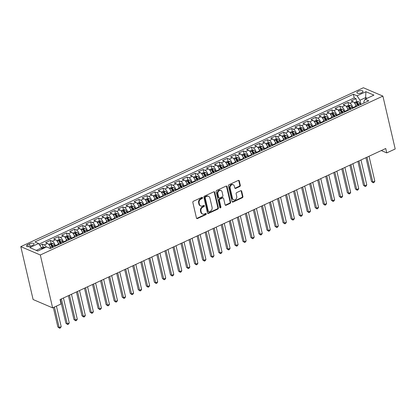 <?xml version="1.0" encoding="UTF-8"?>
<svg xmlns="http://www.w3.org/2000/svg" width="416" height="416" viewBox="0 0 416 416"><rect width="100%" height="100%" fill="white"/><g stroke="black" fill="none" stroke-linecap="round" stroke-linejoin="round"><path stroke-width="0.62" d="M202.509 197.704A0.676 0.551 113.2 0 0 201.817 197.356L193.43 201.245A0.967 0.785 113.2 0 0 192.842 202.472L196.466 218.046A0.967 0.785 113.2 0 0 197.454 218.546L205.842 214.656A0.676 0.551 113.2 0 0 205.561 213.444L204.474 213.949A3.089 2.506 113.2 0 1 202.613 214.022A3.089 2.506 113.2 0 1 201.302 212.352L201.001 211.058A3.089 2.506 113.2 0 1 202.883 207.116L203.97 206.612A0.676 0.551 113.2 0 0 203.689 205.4L202.602 205.904A3.089 2.506 113.2 0 1 200.741 205.977A3.089 2.506 113.2 0 1 199.43 204.308L199.129 203.008A3.089 2.506 113.2 0 1 201.011 199.066L202.098 198.567A0.676 0.551 113.2 0 0 202.509 197.704M200.741 205.977L200.216 205.748A3.089 2.506 113.2 0 1 198.905 204.079L198.604 202.784A3.089 2.506 113.2 0 1 200.486 198.843L201.568 198.338A0.676 0.551 113.2 0 0 201.921 197.319M196.638 218.395A0.967 0.785 113.2 0 0 196.929 218.322L205.317 214.432A0.676 0.551 113.2 0 0 205.665 213.408M202.613 214.022L202.088 213.798A3.089 2.506 113.2 0 1 200.777 212.129L200.476 210.829A3.089 2.506 113.2 0 1 202.358 206.887L203.44 206.388A0.676 0.551 113.2 0 0 203.793 205.364M358.259 91.291A3.146 1.232 -13.1 0 0 356.881 92.726A3.146 1.232 -13.1 0 0 361.634 92.737A3.146 1.232 -13.1 0 0 363.012 91.302A3.146 1.232 -13.1 0 0 358.259 91.291M239.72 186.529A0.967 0.785 113.2 0 0 240.308 185.302L239.294 180.929A0.967 0.785 113.2 0 0 238.3 180.43L228.987 184.751A0.967 0.785 113.2 0 0 228.4 185.983L232.024 201.557A0.967 0.785 113.2 0 0 233.017 202.056L242.33 197.735A0.967 0.785 113.2 0 0 242.918 196.503L241.691 191.225A0.967 0.785 113.2 0 0 240.698 190.726L236.714 192.577A0.967 0.785 113.2 0 0 236.122 193.809L236.735 196.425A2.584 2.096 113.2 0 1 235.971 199.124A2.584 2.096 113.2 0 1 233.605 199.779A2.584 2.096 113.2 0 1 232.508 198.385L230.126 188.131A2.584 2.096 113.2 0 1 230.885 185.432A2.584 2.096 113.2 0 1 233.251 184.777A2.584 2.096 113.2 0 1 234.348 186.17L234.744 187.881A0.967 0.785 113.2 0 0 235.737 188.38L239.72 186.529L239.195 186.306A0.967 0.785 113.2 0 0 239.782 185.073L238.763 180.705A0.967 0.785 113.2 0 0 238.592 180.357M40.321 254.987L52.629 307.871L61.069 303.956L60.044 299.551L385.731 148.496L386.755 152.901L395.2 148.985L382.892 96.096L40.321 254.987L20.8 246.631L363.371 87.745L382.892 96.096M214.744 192.317A0.967 0.785 113.2 0 0 213.751 191.818L204.438 196.139A0.967 0.785 113.2 0 0 203.85 197.366L207.475 212.94A0.967 0.785 113.2 0 0 208.468 213.439L217.781 209.123A0.967 0.785 113.2 0 0 218.369 207.891L214.744 192.317L214.219 192.088A0.967 0.785 113.2 0 0 214.042 191.745M216.715 190.445L226.028 186.124A0.967 0.785 113.2 0 1 227.016 186.623L230.641 202.197A0.967 0.785 113.2 0 1 230.053 203.429L226.07 205.275A0.967 0.785 113.2 0 1 225.077 204.776L223.61 198.463A0.967 0.785 113.2 0 0 222.617 197.964L219.976 199.191A0.967 0.785 113.2 0 0 219.383 200.418L220.917 206.996A0.676 0.551 113.2 0 1 219.809 207.511L216.128 191.677A0.967 0.785 113.2 0 1 216.715 190.445M357.334 104.411L357.162 103.693M356.673 101.582L355.997 98.68L351.172 100.916L353.096 101.738L349.882 103.23A3.931 1.706 65.1 0 1 352.81 107.661L352.929 108.16M349.289 108.144L349.123 107.422M348.629 105.31L347.953 102.409L343.132 104.645L345.056 105.472L341.838 106.964A3.931 1.706 65.1 0 1 344.77 111.389L344.885 111.894M341.25 111.873L341.078 111.155M340.59 109.039L339.914 106.137L335.088 108.373L337.012 109.2L333.798 110.692A3.931 1.706 65.1 0 1 336.726 115.123L336.846 115.622M333.206 115.601L333.039 114.884M332.545 112.772L331.869 109.866L327.049 112.107L328.973 112.928L325.754 114.421A3.931 1.706 65.1 0 1 328.687 118.851L328.801 119.35M325.166 119.33L324.995 118.612M324.506 116.501L323.83 113.599L319.004 115.835L320.928 116.657L317.715 118.149A3.931 1.706 65.1 0 1 320.642 122.58L320.762 123.079M317.122 123.063L316.956 122.34M316.462 120.229L315.791 117.328L310.965 119.564L312.889 120.39L309.67 121.883A3.931 1.706 65.1 0 1 312.603 126.308L312.718 126.812M309.083 126.792L308.916 126.074M308.422 123.958L307.746 121.056L302.921 123.292L304.85 124.119L301.631 125.611A3.931 1.706 65.1 0 1 304.564 130.042L304.678 130.541M301.038 130.52L300.872 129.802M300.383 127.691L299.707 124.784L294.882 127.026L296.806 127.847L293.587 129.34A3.931 1.706 65.1 0 1 296.52 133.77L296.634 134.269M292.999 134.254L292.833 133.531M292.339 131.42L291.663 128.518L286.837 130.754L288.766 131.576L285.548 133.068A3.931 1.706 65.1 0 1 288.48 137.498L288.595 137.998M284.955 137.982L284.788 137.264M284.3 135.148L283.624 132.246L278.798 134.482L280.722 135.309L277.508 136.802A3.931 1.706 65.1 0 1 280.436 141.227L280.556 141.731M276.916 141.71L276.749 140.993M276.255 138.876L275.579 135.975L270.754 138.211L272.683 139.038L269.464 140.53A3.931 1.706 65.1 0 1 272.397 144.96L272.511 145.46M268.871 145.439L268.705 144.721M268.216 142.61L267.54 139.703L262.714 141.944L264.638 142.766L261.425 144.258A3.931 1.706 65.1 0 1 264.352 148.689L264.472 149.188M260.832 149.172L260.666 148.45M260.172 146.338L259.496 143.437L254.67 145.673L256.599 146.494L253.38 147.987A3.931 1.706 65.1 0 1 256.313 152.417L256.428 152.916M252.788 152.901L252.621 152.183M252.132 150.067L251.456 147.165L246.631 149.401L248.555 150.228L245.341 151.72A3.931 1.706 65.1 0 1 248.269 156.146L248.388 156.65M244.748 156.629L244.582 155.912M244.088 153.8L243.412 150.894L238.592 153.135L240.516 153.956L237.297 155.449A3.931 1.706 65.1 0 1 240.23 159.879L240.344 160.378M236.709 160.358L236.538 159.64M236.049 157.529L235.373 154.622L230.547 156.863L232.471 157.685L229.258 159.177A3.931 1.706 65.1 0 1 232.185 163.608L232.305 164.107M228.665 164.091L228.498 163.368M228.004 161.257L227.328 158.356L222.508 160.592L224.432 161.418L221.213 162.906A3.931 1.706 65.1 0 1 224.146 167.336L224.26 167.835M220.626 167.82L220.454 167.102M219.965 164.986L219.289 162.084L214.464 164.32L216.388 165.147L213.174 166.639A3.931 1.706 65.1 0 1 216.102 171.064L216.221 171.569M212.581 171.548L212.415 170.83M211.921 168.719L211.25 165.812L206.424 168.054L208.348 168.875L205.13 170.368A3.931 1.706 65.1 0 1 208.062 174.798L208.177 175.297M204.542 175.276L204.376 174.559M203.882 172.448L203.206 169.541L198.38 171.782L200.304 172.604L197.09 174.096A3.931 1.706 65.1 0 1 200.023 178.526L200.138 179.026M196.498 179.01L196.331 178.287M195.842 176.176L195.166 173.274L190.341 175.51L192.265 176.337L189.046 177.824A3.931 1.706 65.1 0 1 191.979 182.255L192.093 182.754M188.458 182.738L188.292 182.021M187.798 179.904L187.122 177.003L182.296 179.239L184.226 180.066L181.007 181.558A3.931 1.706 65.1 0 1 183.94 185.983L184.054 186.488M180.414 186.467L180.248 185.749M179.759 183.638L179.083 180.731L174.257 182.972L176.181 183.794L172.968 185.286A3.931 1.706 65.1 0 1 175.895 189.717L176.015 190.216M172.375 190.195L172.208 189.478M171.714 187.366L171.038 184.46L166.213 186.701L168.142 187.522L164.923 189.015A3.931 1.706 65.1 0 1 167.856 193.445L167.97 193.944M164.33 193.929L164.164 193.206M163.675 191.095L162.999 188.193L158.174 190.429L160.098 191.256L156.884 192.743A3.931 1.706 65.1 0 1 159.812 197.174L159.931 197.673M156.291 197.657L156.125 196.94M155.631 194.823L154.955 191.922L150.129 194.158L152.058 194.984L148.84 196.477A3.931 1.706 65.1 0 1 151.772 200.902L151.887 201.406M148.247 201.386L148.08 200.668M147.592 198.557L146.916 195.65L142.09 197.891L144.014 198.713L140.8 200.205A3.931 1.706 65.1 0 1 143.728 204.636L143.848 205.135M140.208 205.114L140.041 204.396M139.547 202.285L138.871 199.378L134.046 201.62L135.975 202.441L132.756 203.934A3.931 1.706 65.1 0 1 135.689 208.364L135.803 208.863M132.168 208.848L131.997 208.125M131.508 206.014L130.832 203.112L126.006 205.348L127.93 206.175L124.717 207.667A3.931 1.706 65.1 0 1 127.644 212.092L127.764 212.597M124.124 212.576L123.958 211.858M123.464 209.742L122.788 206.84L117.967 209.076L119.891 209.903L116.672 211.396A3.931 1.706 65.1 0 1 119.605 215.821L119.72 216.325M116.085 216.304L115.913 215.587M115.424 213.476L114.748 210.569L109.923 212.81L111.847 213.632L108.633 215.124A3.931 1.706 65.1 0 1 111.561 219.554L111.68 220.054M108.04 220.033L107.874 219.315M107.38 217.204L106.709 214.302L101.884 216.538L103.808 217.36L100.589 218.852A3.931 1.706 65.1 0 1 103.522 223.283L103.636 223.782M100.001 223.766L99.835 223.044M99.341 220.932L98.665 218.031L93.839 220.267L95.763 221.094L92.55 222.586A3.931 1.706 65.1 0 1 95.482 227.011L95.597 227.516M91.957 227.495L91.79 226.777M91.302 224.661L90.626 221.759L85.8 223.995L87.724 224.822L84.505 226.314A3.931 1.706 65.1 0 1 87.438 230.745L87.552 231.244M83.918 231.223L83.751 230.506M83.257 228.394L82.581 225.488L77.756 227.729L79.685 228.55L76.466 230.043A3.931 1.706 65.1 0 1 79.399 234.473L79.513 234.972M75.873 234.952L75.707 234.234M75.218 232.123L74.542 229.221L69.716 231.457L71.64 232.279L68.427 233.771A3.931 1.706 65.1 0 1 71.354 238.202L71.474 238.701M67.834 238.685L67.668 237.962M67.174 235.851L66.498 232.95L61.672 235.186L63.601 236.012L60.382 237.505A3.931 1.706 65.1 0 1 63.315 241.93L63.43 242.434M59.79 242.414L59.623 241.696M59.134 239.58L58.458 236.678L53.633 238.914L55.557 239.741L52.343 241.233A3.931 1.706 65.1 0 1 55.271 245.664L55.39 246.163M51.75 246.142L51.584 245.424M51.09 243.313L50.414 240.406L45.588 242.648L47.518 243.469A3.931 1.706 65.1 0 1 50.445 247.9L50.565 248.399M353.096 101.738A3.931 1.706 -114.9 0 1 356.028 106.168L356.143 106.668M345.056 105.472A3.931 1.706 -114.9 0 1 347.984 109.897L348.104 110.401M337.012 109.2A3.931 1.706 -114.9 0 1 339.945 113.63L340.059 114.13M328.973 112.928A3.931 1.706 -114.9 0 1 331.906 117.359L332.02 117.858M320.928 116.657A3.931 1.706 -114.9 0 1 323.861 121.087L323.976 121.586M312.889 120.39A3.931 1.706 -114.9 0 1 315.822 124.816L315.936 125.32M304.85 124.119A3.931 1.706 -114.9 0 1 307.778 128.549L307.897 129.048M296.806 127.847A3.931 1.706 -114.9 0 1 299.738 132.278L299.853 132.777M288.766 131.576A3.931 1.706 -114.9 0 1 291.694 136.006L291.814 136.505M280.722 135.309A3.931 1.706 -114.9 0 1 283.655 139.734L283.769 140.239M272.683 139.038A3.931 1.706 -114.9 0 1 275.61 143.468L275.73 143.967M264.638 142.766A3.931 1.706 -114.9 0 1 267.571 147.196L267.686 147.696M256.599 146.494A3.931 1.706 -114.9 0 1 259.527 150.925L259.646 151.424M248.555 150.228A3.931 1.706 -114.9 0 1 251.488 154.653L251.602 155.158M240.516 153.956A3.931 1.706 -114.9 0 1 243.443 158.387L243.563 158.886M232.471 157.685A3.931 1.706 -114.9 0 1 235.404 162.115L235.518 162.614M224.432 161.418A3.931 1.706 -114.9 0 1 227.36 165.844L227.479 166.348M216.388 165.147A3.931 1.706 -114.9 0 1 219.32 169.577L219.435 170.076M208.348 168.875A3.931 1.706 -114.9 0 1 211.281 173.306L211.396 173.805M200.304 172.604A3.931 1.706 -114.9 0 1 203.237 177.034L203.356 177.533M192.265 176.337A3.931 1.706 -114.9 0 1 195.198 180.762L195.312 181.267M184.226 180.066A3.931 1.706 -114.9 0 1 187.153 184.496L187.273 184.995M176.181 183.794A3.931 1.706 -114.9 0 1 179.114 188.224L179.228 188.724M168.142 187.522A3.931 1.706 -114.9 0 1 171.07 191.953L171.189 192.452M160.098 191.256A3.931 1.706 -114.9 0 1 163.03 195.681L163.145 196.186M152.058 194.984A3.931 1.706 -114.9 0 1 154.986 199.415L155.106 199.914M144.014 198.713A3.931 1.706 -114.9 0 1 146.947 203.143L147.061 203.642M135.975 202.441A3.931 1.706 -114.9 0 1 138.902 206.872L139.022 207.371M127.93 206.175A3.931 1.706 -114.9 0 1 130.863 210.6L130.978 211.104M119.891 209.903A3.931 1.706 -114.9 0 1 122.819 214.334L122.938 214.833M111.847 213.632A3.931 1.706 -114.9 0 1 114.78 218.062L114.894 218.561M103.808 217.36A3.931 1.706 -114.9 0 1 106.74 221.79L106.855 222.29M95.763 221.094A3.931 1.706 -114.9 0 1 98.696 225.519L98.81 226.023M87.724 224.822A3.931 1.706 -114.9 0 1 90.657 229.252L90.771 229.752M79.685 228.55A3.931 1.706 -114.9 0 1 82.612 232.981L82.732 233.48M71.64 232.279A3.931 1.706 -114.9 0 1 74.573 236.709L74.688 237.208M63.601 236.012A3.931 1.706 -114.9 0 1 66.529 240.438L66.648 240.942M55.557 239.741A3.931 1.706 -114.9 0 1 58.49 244.171L58.604 244.67M30.992 246.043L32.76 245.222A3.047 1.191 -13.1 0 0 34.096 243.833A3.047 1.191 -13.1 0 0 29.489 243.823L27.721 244.644A3.047 1.191 -13.1 0 0 26.385 246.038A3.047 1.191 -13.1 0 0 30.992 246.043M355.997 98.68L354.229 97.921L353.366 94.219L34.918 241.92L38.615 243.495L41.543 247.926L41.829 249.158M353.366 94.219L357.063 95.8L365.908 91.697L373.927 95.129L365.082 99.232L368.774 100.812L50.326 248.508L46.634 246.927L37.788 251.03L29.765 247.598L38.615 243.495M43.051 247.042L42.375 244.14L44.299 244.962A3.931 1.706 65.1 0 1 46.306 247.078M50.414 240.406L52.343 241.233M58.458 236.678L60.382 237.505M66.498 232.95L68.427 233.771M74.542 229.221L76.466 230.043M82.581 225.488L84.505 226.314M90.626 221.759L92.55 222.586M98.665 218.031L100.589 218.852M106.709 214.302L108.633 215.124M114.748 210.569L116.672 211.396M122.788 206.84L124.717 207.667M130.832 203.112L132.756 203.934M138.871 199.378L140.8 200.205M146.916 195.65L148.84 196.477M154.955 191.922L156.884 192.743M162.999 188.193L164.923 189.015M171.038 184.46L172.968 185.286M179.083 180.731L181.007 181.558M187.122 177.003L189.046 177.824M195.166 173.274L197.09 174.096M203.206 169.541L205.13 170.368M211.25 165.812L213.174 166.639M219.289 162.084L221.213 162.906M227.328 158.356L229.258 159.177M235.373 154.622L237.297 155.449M243.412 150.894L245.341 151.72M251.456 147.165L253.38 147.987M259.496 143.437L261.425 144.258M267.54 139.703L269.464 140.53M275.579 135.975L277.508 136.802M283.624 132.246L285.548 133.068M291.663 128.518L293.587 129.34M299.707 124.784L301.631 125.611M307.746 121.056L309.67 121.883M315.791 117.328L317.715 118.149M323.83 113.599L325.754 114.421M331.869 109.866L333.798 110.692M339.914 106.137L341.838 106.964M347.953 102.409L349.882 103.23M354.229 97.921L39.021 244.114M42.375 244.14L39.822 245.32M365.908 98.847L365.622 97.62L359.991 100.23L360.968 104.432M41.543 247.926L36.26 250.38M52.629 307.871L33.108 299.52L20.8 246.631M381.28 150.561L386.755 152.901M367.151 98.275L365.622 97.62L365.908 91.697M364.057 103.002L363.792 101.852L365.082 99.232M359.991 100.23L357.063 95.8M207.646 213.288A0.967 0.785 113.2 0 0 207.938 213.216L217.251 208.894A0.967 0.785 113.2 0 0 217.844 207.662L214.219 192.088M205.587 196.945A0.676 0.551 113.2 0 0 205.176 197.808L208.359 211.479A0.676 0.551 113.2 0 0 209.05 211.827L210.2 211.297A3.089 2.506 113.2 0 0 212.077 207.355L209.903 198.011A3.089 2.506 113.2 0 0 208.593 196.342A3.089 2.506 113.2 0 0 206.736 196.414L205.587 196.945L205.062 196.721A0.676 0.551 113.2 0 0 204.651 197.579L205.176 197.808M208.645 211.843L208.12 211.619A0.676 0.551 113.2 0 1 207.834 211.25L204.651 197.579M208.593 196.342L208.068 196.118A3.089 2.506 113.2 0 0 206.206 196.191L206.736 196.414M205.062 196.721L206.206 196.191M225.248 205.124A0.967 0.785 113.2 0 0 225.54 205.052L229.528 203.2A0.967 0.785 113.2 0 0 230.116 201.973L226.491 186.399A0.967 0.785 113.2 0 0 226.32 186.051M223.2 197.938L222.669 197.714A0.967 0.785 113.2 0 0 222.092 197.735L219.445 198.962A0.967 0.785 113.2 0 0 218.858 200.195L220.386 206.773L220.917 206.996M219.872 207.667A0.676 0.551 113.2 0 0 220.386 206.773M222.082 191.906A2.584 2.096 113.2 0 0 220.99 190.512A2.584 2.096 113.2 0 0 218.624 191.168A2.584 2.096 113.2 0 0 217.859 193.866L218.702 197.48A0.967 0.785 113.2 0 0 219.69 197.98L222.336 196.752A0.967 0.785 113.2 0 0 222.924 195.52L222.082 191.906M220.99 190.512L220.459 190.289A2.584 2.096 113.2 0 0 218.093 190.944A2.584 2.096 113.2 0 0 217.334 193.643L217.859 193.866M219.112 198L218.582 197.772A0.967 0.785 113.2 0 1 218.171 197.252L217.334 193.643M234.915 188.23A0.967 0.785 113.2 0 0 235.206 188.152L239.195 186.306M233.251 184.777L232.726 184.553A2.584 2.096 113.2 0 0 230.36 185.208A2.584 2.096 113.2 0 0 229.596 187.902L230.126 188.131M233.605 199.779L233.08 199.55A2.584 2.096 113.2 0 1 231.982 198.156L229.596 187.902M232.196 201.906A0.967 0.785 113.2 0 0 232.487 201.828L241.8 197.512A0.967 0.785 113.2 0 0 242.388 196.279L241.16 191.001A0.967 0.785 113.2 0 0 240.989 190.653M41.418 247.733L42.921 247.036L44.782 247.114A2.605 1.128 65.1 0 1 45.349 247.525M53.342 307.544L57.871 326.997L59.186 327.558L61.199 326.628L56.425 306.114M43.82 248.232A2.605 1.128 -114.9 0 0 43.675 248.102L42.713 248.55A2.605 1.128 65.1 0 1 42.853 248.68M54.413 307.044L59.186 327.558L59.66 328.255L57.871 326.997M61.199 326.628L60.466 327.881L59.66 328.255M49.884 246.288A2.605 1.128 65.1 0 1 50.326 247.062L50.887 248.248M48.662 244.374L50.965 243.308L52.822 243.386A2.605 1.128 65.1 0 1 54.345 245.196L54.907 246.386M60.356 299.406L65.91 323.263L67.231 323.83L69.238 322.899L63.44 297.976M53.378 247.094L52.816 245.903A2.605 1.128 -114.9 0 0 51.719 244.374L50.752 244.821A2.605 1.128 65.1 0 1 51.854 246.35L52.416 247.541M51.719 244.374L52.01 245.643A1.326 0.577 65.1 0 1 52.328 246.158L52.879 247.328M61.428 298.906L67.231 323.83L67.704 324.527L65.91 323.263M69.238 322.899L68.505 324.152L67.704 324.527M57.928 242.559A2.605 1.128 65.1 0 1 58.365 243.329L58.932 244.52M56.706 240.646L59.004 239.574L60.866 239.658A2.605 1.128 65.1 0 1 62.39 241.467L62.951 242.653M68.401 295.677L73.949 319.535L75.27 320.102L77.282 319.166L71.479 294.247M61.422 243.365L60.861 242.174A2.605 1.128 -114.9 0 0 59.758 240.64L58.791 241.088A2.605 1.128 65.1 0 1 59.894 242.622L60.455 243.812M59.758 240.64L60.055 241.909A1.326 0.577 65.1 0 1 60.367 242.424L60.918 243.594M69.472 295.178L75.27 320.102L75.743 320.798L73.949 319.535M77.282 319.166L76.549 320.424L75.743 320.798M65.967 238.826A2.605 1.128 65.1 0 1 66.409 239.6L66.971 240.791M64.745 236.912L67.049 235.846L68.905 235.924A2.605 1.128 65.1 0 1 70.429 237.734L70.99 238.924M76.44 291.944L81.994 315.806L83.314 316.368L85.322 315.437L79.524 290.514M69.462 239.632L68.9 238.446A2.605 1.128 -114.9 0 0 67.803 236.912L66.836 237.359A2.605 1.128 65.1 0 1 67.938 238.893L68.5 240.079M67.803 236.912L68.094 238.181A1.326 0.577 65.1 0 1 68.406 238.696L68.962 239.866M77.511 291.45L83.314 316.368L83.788 317.065L81.994 315.806M85.322 315.437L84.588 316.696L83.788 317.065M74.012 235.097A2.605 1.128 65.1 0 1 74.448 235.872L75.01 237.058M72.79 233.184L75.088 232.118L76.95 232.196A2.605 1.128 65.1 0 1 78.473 234.005L79.035 235.196M84.484 288.215L90.033 312.078L91.354 312.64L93.366 311.709L87.563 286.785M77.506 235.903L76.944 234.712A2.605 1.128 -114.9 0 0 75.842 233.184L74.875 233.631A2.605 1.128 65.1 0 1 75.977 235.16L76.539 236.35M75.842 233.184L76.138 234.452A1.326 0.577 65.1 0 1 76.45 234.967L77.002 236.137M85.556 287.721L91.354 312.64L91.827 313.336L90.033 312.078M93.366 311.709L92.633 312.962L91.827 313.336M82.051 231.369A2.605 1.128 65.1 0 1 82.493 232.138L83.054 233.329M80.829 229.455L83.132 228.389L84.989 228.467A2.605 1.128 65.1 0 1 86.512 230.277L87.074 231.468M92.524 284.487L98.077 308.344L99.398 308.911L101.405 307.975L95.607 283.057M85.545 232.175L84.984 230.984A2.605 1.128 -114.9 0 0 83.881 229.455L82.919 229.902A2.605 1.128 65.1 0 1 84.022 231.431L84.583 232.622M83.881 229.455L84.178 230.719A1.326 0.577 65.1 0 1 84.49 231.239L85.046 232.409M93.595 283.988L99.398 308.911L99.871 309.608L98.077 308.344M101.405 307.975L100.672 309.234L99.871 309.608M90.095 227.64A2.605 1.128 65.1 0 1 90.532 228.41L91.094 229.601M88.873 225.727L91.172 224.656L93.033 224.739A2.605 1.128 65.1 0 1 94.557 226.548L95.118 227.734M100.568 280.758L106.116 304.616L107.437 305.183L109.45 304.247L103.646 279.328M93.59 228.446L93.028 227.256A2.605 1.128 -114.9 0 0 91.926 225.722L90.958 226.169A2.605 1.128 65.1 0 1 92.061 227.703L92.622 228.894M91.926 225.722L92.222 226.99A1.326 0.577 65.1 0 1 92.534 227.505L93.085 228.675M101.639 280.259L107.437 305.183L107.91 305.88L106.116 304.616M109.45 304.247L108.716 305.505L107.91 305.88M98.134 223.907A2.605 1.128 65.1 0 1 98.576 224.682L99.138 225.872M96.912 221.993L99.216 220.927L101.072 221.005A2.605 1.128 65.1 0 1 102.596 222.815L103.158 224.006M108.607 277.025L114.161 300.888L115.476 301.449L117.489 300.518L111.691 275.595M101.629 224.713L101.067 223.527A2.605 1.128 -114.9 0 0 99.965 221.993L99.003 222.44A2.605 1.128 65.1 0 1 100.105 223.974L100.667 225.16M99.965 221.993L100.261 223.262A1.326 0.577 65.1 0 1 100.573 223.777L101.13 224.947M109.678 276.531L115.476 301.449L115.955 302.146L114.161 300.888M117.489 300.518L116.756 301.777L115.955 302.146M106.179 220.178A2.605 1.128 65.1 0 1 106.616 220.953L107.177 222.139M104.957 218.265L107.255 217.199L109.117 217.277A2.605 1.128 65.1 0 1 110.635 219.086L111.202 220.277M116.652 273.296L122.2 297.154L123.521 297.721L125.533 296.79L119.73 271.866M109.673 220.984L109.112 219.794A2.605 1.128 -114.9 0 0 108.009 218.265L107.042 218.712A2.605 1.128 65.1 0 1 108.144 220.241L108.706 221.432M108.009 218.265L108.306 219.534A1.326 0.577 65.1 0 1 108.618 220.048L109.169 221.218M117.723 272.802L123.521 297.721L123.994 298.418L122.2 297.154M125.533 296.79L124.8 298.043L123.994 298.418M114.218 216.45A2.605 1.128 65.1 0 1 114.66 217.22L115.222 218.41M112.996 214.536L115.3 213.47L117.156 213.548A2.605 1.128 65.1 0 1 118.68 215.358L119.241 216.549M124.691 269.568L130.244 293.426L131.56 293.992L133.572 293.056L127.774 268.138M117.712 217.256L117.151 216.065A2.605 1.128 -114.9 0 0 116.048 214.536L115.086 214.984A2.605 1.128 65.1 0 1 116.184 216.512L116.75 217.703M116.048 214.536L116.345 215.8A1.326 0.577 65.1 0 1 116.657 216.32L117.213 217.49M125.762 269.069L131.56 293.992L132.038 294.689L130.244 293.426M133.572 293.056L132.839 294.315L132.038 294.689M122.257 212.722A2.605 1.128 65.1 0 1 122.699 213.491L123.261 214.682M121.035 210.808L123.339 209.737L125.2 209.82A2.605 1.128 65.1 0 1 126.719 211.63L127.28 212.815M132.73 265.84L138.284 289.697L139.604 290.264L141.612 289.328L135.814 264.41M125.757 213.528L125.195 212.337A2.605 1.128 -114.9 0 0 124.093 210.803L123.126 211.25A2.605 1.128 65.1 0 1 124.228 212.784L124.79 213.975M124.093 210.803L124.389 212.072A1.326 0.577 65.1 0 1 124.701 212.586L125.252 213.756M133.806 265.34L139.604 290.264L140.078 290.961L138.284 289.697M141.612 289.328L140.884 290.586L140.078 290.961M130.302 208.988A2.605 1.128 65.1 0 1 130.744 209.763L131.305 210.954M129.08 207.074L131.383 206.008L133.24 206.086A2.605 1.128 65.1 0 1 134.763 207.896L135.325 209.087M140.774 262.106L146.328 285.969L147.644 286.53L149.656 285.6L143.858 260.676M133.796 209.794L133.234 208.608A2.605 1.128 -114.9 0 0 132.132 207.074L131.17 207.522A2.605 1.128 65.1 0 1 132.267 209.056L132.834 210.241M132.132 207.074L132.428 208.343A1.326 0.577 65.1 0 1 132.74 208.858L133.297 210.028M141.846 261.612L147.644 286.53L148.117 287.227L146.328 285.969M149.656 285.6L148.923 286.858L148.117 287.227M138.341 205.26A2.605 1.128 65.1 0 1 138.783 206.034L139.344 207.22M137.119 203.346L139.422 202.28L141.284 202.358A2.605 1.128 65.1 0 1 142.802 204.168L143.364 205.358M148.814 258.378L154.367 282.235L155.688 282.802L157.695 281.871L151.897 256.948M141.84 206.066L141.274 204.875A2.605 1.128 -114.9 0 0 140.176 203.346L139.209 203.793A2.605 1.128 65.1 0 1 140.312 205.322L140.873 206.513M140.176 203.346L140.468 204.615A1.326 0.577 65.1 0 1 140.785 205.13L141.336 206.3M149.89 257.878L155.688 282.802L156.161 283.499L154.367 282.235M157.695 281.871L156.967 283.124L156.161 283.499M146.385 201.531A2.605 1.128 65.1 0 1 146.827 202.301L147.389 203.492M145.163 199.618L147.462 198.552L149.323 198.63A2.605 1.128 65.1 0 1 150.847 200.439L151.408 201.63M156.858 254.649L162.412 278.507L163.727 279.074L165.74 278.138L159.942 253.219M149.88 202.337L149.318 201.146A2.605 1.128 -114.9 0 0 148.216 199.618L147.254 200.065A2.605 1.128 65.1 0 1 148.351 201.594L148.912 202.784M148.216 199.618L148.512 200.881A1.326 0.577 65.1 0 1 148.824 201.401L149.375 202.571M157.929 254.15L163.727 279.074L164.2 279.77L162.412 278.507M165.74 278.138L165.006 279.396L164.2 279.77M154.424 197.803A2.605 1.128 65.1 0 1 154.866 198.572L155.428 199.763M153.202 195.889L155.506 194.818L157.362 194.901A2.605 1.128 65.1 0 1 158.886 196.711L159.448 197.896M164.897 250.921L170.451 274.778L171.772 275.34L173.779 274.409L167.981 249.491M157.924 198.609L157.357 197.418A2.605 1.128 -114.9 0 0 156.26 195.884L155.293 196.331A2.605 1.128 65.1 0 1 156.395 197.865L156.957 199.056M156.26 195.884L156.551 197.153A1.326 0.577 65.1 0 1 156.868 197.668L157.42 198.838M165.968 250.422L171.772 275.34L172.245 276.037L170.451 274.778M173.779 274.409L173.051 275.668L172.245 276.037M162.469 194.069A2.605 1.128 65.1 0 1 162.906 194.844L163.472 196.035M161.247 192.156L163.545 191.09L165.407 191.168A2.605 1.128 65.1 0 1 166.93 192.977L167.492 194.168M172.942 247.187L178.495 271.05L179.811 271.612L181.823 270.681L176.025 245.757M165.963 194.875L165.402 193.69A2.605 1.128 -114.9 0 0 164.299 192.156L163.337 192.603A2.605 1.128 65.1 0 1 164.434 194.137L164.996 195.322M164.299 192.156L164.596 193.424A1.326 0.577 65.1 0 1 164.908 193.939L165.459 195.109M174.013 246.693L179.811 271.612L180.284 272.308L178.495 271.05M181.823 270.681L181.09 271.939L180.284 272.308M170.508 190.341A2.605 1.128 65.1 0 1 170.95 191.116L171.512 192.301M169.286 188.427L171.59 187.361L173.446 187.439A2.605 1.128 65.1 0 1 174.97 189.249L175.531 190.44M180.981 243.459L186.534 267.316L187.855 267.883L189.862 266.952L184.064 242.029M174.002 191.147L173.441 189.956A2.605 1.128 -114.9 0 0 172.344 188.427L171.376 188.874A2.605 1.128 65.1 0 1 172.479 190.403L173.04 191.594M172.344 188.427L172.635 189.696A1.326 0.577 65.1 0 1 172.947 190.211L173.503 191.381M182.052 242.96L187.855 267.883L188.328 268.58L186.534 267.316M189.862 266.952L189.129 268.206L188.328 268.58M178.552 186.612A2.605 1.128 65.1 0 1 178.989 187.382L179.551 188.573M177.33 184.699L179.629 183.633L181.49 183.711A2.605 1.128 65.1 0 1 183.014 185.52L183.576 186.706M189.025 239.73L194.574 263.588L195.894 264.155L197.907 263.219L192.104 238.3M182.047 187.418L181.485 186.228A2.605 1.128 -114.9 0 0 180.383 184.694L179.416 185.146A2.605 1.128 65.1 0 1 180.518 186.675L181.08 187.866M180.383 184.694L180.679 185.962A1.326 0.577 65.1 0 1 180.991 186.482L181.542 187.652M190.096 239.231L195.894 264.155L196.368 264.852L194.574 263.588M197.907 263.219L197.174 264.477L196.368 264.852M186.592 182.879A2.605 1.128 65.1 0 1 187.034 183.654L187.595 184.844M185.37 180.97L187.673 179.899L189.53 179.977A2.605 1.128 65.1 0 1 191.053 181.792L191.615 182.978M197.064 236.002L202.618 259.86L203.939 260.421L205.946 259.49L200.148 234.572M190.086 183.69L189.524 182.499A2.605 1.128 -114.9 0 0 188.422 180.965L187.46 181.412A2.605 1.128 65.1 0 1 188.562 182.946L189.124 184.137M188.422 180.965L188.718 182.234A1.326 0.577 65.1 0 1 189.03 182.749L189.587 183.919M198.136 235.503L203.939 260.421L204.412 261.118L202.618 259.86M205.946 259.49L205.213 260.749L204.412 261.118M194.636 179.15A2.605 1.128 65.1 0 1 195.073 179.925L195.634 181.116M193.414 177.237L195.712 176.171L197.574 176.249A2.605 1.128 65.1 0 1 199.098 178.058L199.659 179.249M205.109 232.268L210.657 256.131L211.978 256.693L213.99 255.762L208.187 230.838M198.13 179.956L197.569 178.771A2.605 1.128 -114.9 0 0 196.466 177.237L195.499 177.684A2.605 1.128 65.1 0 1 196.602 179.218L197.163 180.404M196.466 177.237L196.763 178.506A1.326 0.577 65.1 0 1 197.075 179.02L197.626 180.19M206.18 231.774L211.978 256.693L212.451 257.39L210.657 256.131M213.99 255.762L213.257 257.015L212.451 257.39M202.675 175.422A2.605 1.128 65.1 0 1 203.117 176.197L203.679 177.382M201.453 173.508L203.757 172.442L205.613 172.52A2.605 1.128 65.1 0 1 207.137 174.33L207.698 175.521M213.148 228.54L218.702 252.398L220.017 252.964L222.03 252.034L216.232 227.11M206.17 176.228L205.608 175.037A2.605 1.128 -114.9 0 0 204.506 173.508L203.544 173.956A2.605 1.128 65.1 0 1 204.646 175.484L205.208 176.675M204.506 173.508L204.802 174.777A1.326 0.577 65.1 0 1 205.114 175.292L205.67 176.462M214.219 228.041L220.017 252.964L220.496 253.661L218.702 252.398M222.03 252.034L221.296 253.287L220.496 253.661M210.72 171.694A2.605 1.128 65.1 0 1 211.156 172.463L211.718 173.654M209.498 169.78L211.796 168.714L213.658 168.792A2.605 1.128 65.1 0 1 215.176 170.602L215.743 171.787M221.192 224.812L226.741 248.669L228.062 249.236L230.074 248.3L224.271 223.382M214.214 172.5L213.652 171.309A2.605 1.128 -114.9 0 0 212.55 169.775L211.583 170.227A2.605 1.128 65.1 0 1 212.685 171.756L213.247 172.947M212.55 169.775L212.846 171.044A1.326 0.577 65.1 0 1 213.158 171.564L213.71 172.734M222.264 224.312L228.062 249.236L228.535 249.933L226.741 248.669M230.074 248.3L229.341 249.558L228.535 249.933M218.759 167.96A2.605 1.128 65.1 0 1 219.201 168.735L219.762 169.926M217.537 166.052L219.84 164.98L221.697 165.058A2.605 1.128 65.1 0 1 223.22 166.868L223.782 168.059M229.232 221.083L234.785 244.941L236.101 245.502L238.113 244.572L232.315 219.653M222.253 168.766L221.692 167.58A2.605 1.128 -114.9 0 0 220.589 166.046L219.627 166.494A2.605 1.128 65.1 0 1 220.73 168.028L221.291 169.218M220.589 166.046L220.886 167.315A1.326 0.577 65.1 0 1 221.198 167.83L221.754 169M230.303 220.584L236.101 245.502L236.579 246.199L234.785 244.941M238.113 244.572L237.38 245.83L236.579 246.199M226.798 164.232A2.605 1.128 65.1 0 1 227.24 165.006L227.802 166.197M225.576 162.318L227.88 161.252L229.741 161.33A2.605 1.128 65.1 0 1 231.26 163.14L231.821 164.33M237.271 217.35L242.824 241.212L244.145 241.774L246.152 240.843L240.354 215.92M230.298 165.038L229.736 163.847A2.605 1.128 -114.9 0 0 228.634 162.318L227.666 162.765A2.605 1.128 65.1 0 1 228.769 164.299L229.33 165.485M228.634 162.318L228.93 163.587A1.326 0.577 65.1 0 1 229.242 164.102L229.793 165.272M238.347 216.856L244.145 241.774L244.618 242.471L242.824 241.212M246.152 240.843L245.424 242.096L244.618 242.471M234.842 160.503A2.605 1.128 65.1 0 1 235.284 161.278L235.846 162.464M233.62 158.59L235.924 157.524L237.78 157.602A2.605 1.128 65.1 0 1 239.304 159.411L239.866 160.602M245.315 213.621L250.869 237.479L252.184 238.046L254.197 237.115L248.399 212.191M238.337 161.309L237.775 160.118A2.605 1.128 -114.9 0 0 236.673 158.59L235.711 159.037A2.605 1.128 65.1 0 1 236.808 160.566L237.375 161.756M236.673 158.59L236.969 159.858A1.326 0.577 65.1 0 1 237.281 160.373L237.838 161.543M246.386 213.122L252.184 238.046L252.658 238.742L250.869 237.479M254.197 237.115L253.464 238.368L252.658 238.742M242.882 156.775A2.605 1.128 65.1 0 1 243.324 157.544L243.885 158.735M241.66 154.861L243.963 153.79L245.825 153.873A2.605 1.128 65.1 0 1 247.343 155.683L247.905 156.868M253.354 209.893L258.908 233.75L260.229 234.317L262.236 233.381L256.438 208.463M246.381 157.581L245.814 156.39A2.605 1.128 -114.9 0 0 244.717 154.856L243.75 155.303A2.605 1.128 65.1 0 1 244.852 156.837L245.414 158.028M244.717 154.856L245.008 156.125A1.326 0.577 65.1 0 1 245.326 156.645L245.877 157.815M254.431 209.394L260.229 234.317L260.702 235.014L258.908 233.75M262.236 233.381L261.508 234.64L260.702 235.014M250.926 153.041A2.605 1.128 65.1 0 1 251.368 153.816L251.93 155.007M249.704 151.133L252.002 150.062L253.864 150.14A2.605 1.128 65.1 0 1 255.388 151.949L255.949 153.14M261.399 206.159L266.952 230.022L268.268 230.584L270.28 229.653L264.482 204.734M254.42 153.847L253.859 152.662A2.605 1.128 -114.9 0 0 252.756 151.128L251.794 151.575A2.605 1.128 65.1 0 1 252.892 153.109L253.453 154.3M252.756 151.128L253.053 152.396A1.326 0.577 65.1 0 1 253.365 152.911L253.916 154.081M262.47 205.665L268.268 230.584L268.741 231.28L266.952 230.022M270.28 229.653L269.547 230.911L268.741 231.28M258.965 149.313A2.605 1.128 65.1 0 1 259.407 150.088L259.969 151.278M257.743 147.399L260.047 146.333L261.908 146.411A2.605 1.128 65.1 0 1 263.427 148.221L263.988 149.412M269.438 202.431L274.992 226.294L276.312 226.855L278.32 225.924L272.522 201.001M262.465 150.119L261.898 148.928A2.605 1.128 -114.9 0 0 260.801 147.399L259.834 147.846A2.605 1.128 65.1 0 1 260.936 149.38L261.498 150.566M260.801 147.399L261.092 148.668A1.326 0.577 65.1 0 1 261.409 149.183L261.96 150.353M270.509 201.937L276.312 226.855L276.786 227.552L274.992 226.294M278.32 225.924L277.592 227.178L276.786 227.552M267.01 145.584A2.605 1.128 65.1 0 1 267.446 146.359L268.013 147.545M265.788 143.671L268.086 142.605L269.948 142.683A2.605 1.128 65.1 0 1 271.471 144.492L272.033 145.683M277.482 198.702L283.036 222.56L284.352 223.127L286.364 222.196L280.566 197.272M270.504 146.39L269.942 145.2A2.605 1.128 -114.9 0 0 268.84 143.671L267.878 144.118A2.605 1.128 65.1 0 1 268.975 145.647L269.537 146.838M268.84 143.671L269.136 144.94A1.326 0.577 65.1 0 1 269.448 145.454L270 146.624M278.554 198.203L284.352 223.127L284.825 223.824L283.036 222.56M286.364 222.196L285.631 223.449L284.825 223.824M275.049 141.856A2.605 1.128 65.1 0 1 275.491 142.626L276.052 143.816M273.827 139.942L276.13 138.871L277.987 138.954A2.605 1.128 65.1 0 1 279.51 140.764L280.072 141.95M285.522 194.974L291.075 218.832L292.396 219.398L294.403 218.462L288.605 193.544M278.543 142.662L277.982 141.471A2.605 1.128 -114.9 0 0 276.884 139.937L275.917 140.384A2.605 1.128 65.1 0 1 277.02 141.918L277.581 143.109M276.884 139.937L277.176 141.206A1.326 0.577 65.1 0 1 277.493 141.721L278.044 142.891M286.593 194.475L292.396 219.398L292.869 220.095L291.075 218.832M294.403 218.462L293.67 219.721L292.869 220.095M283.093 138.122A2.605 1.128 65.1 0 1 283.53 138.897L284.097 140.088M281.871 136.209L284.17 135.143L286.031 135.221A2.605 1.128 65.1 0 1 287.555 137.03L288.116 138.221M293.566 191.24L299.114 215.103L300.435 215.665L302.448 214.734L296.644 189.816M286.588 138.928L286.026 137.743A2.605 1.128 -114.9 0 0 284.924 136.209L283.956 136.656A2.605 1.128 65.1 0 1 285.059 138.19L285.62 139.376M284.924 136.209L285.22 137.478A1.326 0.577 65.1 0 1 285.532 137.992L286.083 139.162M294.637 190.746L300.435 215.665L300.908 216.362L299.114 215.103M302.448 214.734L301.714 215.992L300.908 216.362M291.132 134.394A2.605 1.128 65.1 0 1 291.574 135.169L292.136 136.36M289.91 132.48L292.214 131.414L294.07 131.492A2.605 1.128 65.1 0 1 295.594 133.302L296.156 134.493M301.605 187.512L307.159 211.375L308.48 211.936L310.487 211.006L304.689 186.082M294.627 135.2L294.065 134.009A2.605 1.128 -114.9 0 0 292.963 132.48L292.001 132.928A2.605 1.128 65.1 0 1 293.103 134.462L293.665 135.647M292.963 132.48L293.259 133.749A1.326 0.577 65.1 0 1 293.571 134.264L294.128 135.434M302.676 187.018L308.48 211.936L308.953 212.633L307.159 211.375M310.487 211.006L309.754 212.259L308.953 212.633M299.177 130.666A2.605 1.128 65.1 0 1 299.614 131.44L300.175 132.626M297.955 128.752L300.253 127.686L302.115 127.764A2.605 1.128 65.1 0 1 303.638 129.574L304.2 130.764M309.65 183.784L315.198 207.641L316.519 208.208L318.531 207.277L312.728 182.354M302.671 131.472L302.11 130.281A2.605 1.128 -114.9 0 0 301.007 128.752L300.04 129.199A2.605 1.128 65.1 0 1 301.142 130.728L301.704 131.919M301.007 128.752L301.304 130.021A1.326 0.577 65.1 0 1 301.616 130.536L302.167 131.706M310.721 183.284L316.519 208.208L316.992 208.905L315.198 207.641M318.531 207.277L317.798 208.53L316.992 208.905M307.216 126.937A2.605 1.128 65.1 0 1 307.658 127.707L308.22 128.898M305.994 125.024L308.298 123.952L310.154 124.036A2.605 1.128 65.1 0 1 311.678 125.845L312.239 127.031M317.689 180.055L323.242 203.913L324.558 204.48L326.57 203.544L320.772 178.625M310.71 127.743L310.149 126.552A2.605 1.128 -114.9 0 0 309.046 125.018L308.084 125.466A2.605 1.128 65.1 0 1 309.187 127L309.748 128.19M309.046 125.018L309.343 126.287A1.326 0.577 65.1 0 1 309.655 126.802L310.211 127.972M318.76 179.556L324.558 204.48L325.036 205.176L323.242 203.913M326.57 203.544L325.837 204.802L325.036 205.176M315.26 123.204A2.605 1.128 65.1 0 1 315.697 123.978L316.259 125.169M314.038 121.29L316.337 120.224L318.198 120.302A2.605 1.128 65.1 0 1 319.717 122.112L320.284 123.302M325.733 176.322L331.282 200.184L332.602 200.746L334.615 199.815L328.812 174.892M318.755 124.01L318.193 122.824A2.605 1.128 -114.9 0 0 317.091 121.29L316.124 121.737A2.605 1.128 65.1 0 1 317.226 123.271L317.788 124.457M317.091 121.29L317.387 122.559A1.326 0.577 65.1 0 1 317.699 123.074L318.25 124.244M326.804 175.828L332.602 200.746L333.076 201.443L331.282 200.184M334.615 199.815L333.882 201.074L333.076 201.443M323.3 119.475A2.605 1.128 65.1 0 1 323.742 120.25L324.303 121.436M322.078 117.562L324.381 116.496L326.238 116.574A2.605 1.128 65.1 0 1 327.761 118.383L328.323 119.574M333.772 172.593L339.326 196.456L340.642 197.018L342.654 196.087L336.856 171.163M326.794 120.281L326.232 119.09A2.605 1.128 -114.9 0 0 325.13 117.562L324.168 118.009A2.605 1.128 65.1 0 1 325.27 119.538L325.832 120.728M325.13 117.562L325.426 118.83A1.326 0.577 65.1 0 1 325.738 119.345L326.295 120.515M334.844 172.099L340.642 197.018L341.12 197.714L339.326 196.456M342.654 196.087L341.921 197.34L341.12 197.714M331.339 115.747A2.605 1.128 65.1 0 1 331.781 116.516L332.342 117.707M330.122 113.833L332.42 112.767L334.282 112.845A2.605 1.128 65.1 0 1 335.8 114.655L336.367 115.846M341.812 168.865L347.365 192.722L348.686 193.289L350.693 192.358L344.895 167.435M334.838 116.553L334.277 115.362A2.605 1.128 -114.9 0 0 333.174 113.833L332.207 114.28A2.605 1.128 65.1 0 1 333.31 115.809L333.871 117M333.174 113.833L333.471 115.097A1.326 0.577 65.1 0 1 333.783 115.617L334.334 116.787M342.888 168.366L348.686 193.289L349.159 193.986L347.365 192.722M350.693 192.358L349.965 193.612L349.159 193.986M339.383 112.018A2.605 1.128 65.1 0 1 339.825 112.788L340.387 113.979M338.161 110.105L340.465 109.034L342.321 109.117A2.605 1.128 65.1 0 1 343.845 110.926L344.406 112.112M349.856 165.136L355.41 188.994L356.725 189.561L358.738 188.625L352.94 163.706M342.878 112.824L342.316 111.634A2.605 1.128 -114.9 0 0 341.214 110.1L340.252 110.547A2.605 1.128 65.1 0 1 341.349 112.081L341.916 113.272M341.214 110.1L341.51 111.368A1.326 0.577 65.1 0 1 341.822 111.883L342.378 113.053M350.927 164.637L356.725 189.561L357.204 190.258L355.41 188.994M358.738 188.625L358.004 189.883L357.204 190.258M347.422 108.285A2.605 1.128 65.1 0 1 347.864 109.06L348.426 110.25M346.2 106.371L348.504 105.305L350.366 105.383A2.605 1.128 65.1 0 1 351.884 107.193L352.446 108.384M357.895 161.403L363.449 185.266L364.77 185.827L366.777 184.896L360.979 159.973M350.922 109.091L350.355 107.905A2.605 1.128 -114.9 0 0 349.258 106.371L348.291 106.818A2.605 1.128 65.1 0 1 349.393 108.352L349.955 109.538M349.258 106.371L349.549 107.64A1.326 0.577 65.1 0 1 349.866 108.155L350.418 109.325M358.972 160.909L364.77 185.827L365.243 186.524L363.449 185.266M366.777 184.896L366.049 186.155L365.243 186.524M355.467 104.556A2.605 1.128 65.1 0 1 355.909 105.331L356.47 106.517M354.245 102.643L356.548 101.577L358.405 101.655A2.605 1.128 65.1 0 1 359.928 103.464L360.49 104.655M365.94 157.674L371.493 181.532L372.809 182.099L374.821 181.168L369.023 156.244M358.961 105.362L358.4 104.172A2.605 1.128 -114.9 0 0 357.297 102.643L356.335 103.09A2.605 1.128 65.1 0 1 357.432 104.619L357.999 105.81M357.297 102.643L357.594 103.912A1.326 0.577 65.1 0 1 357.906 104.426L358.462 105.596M367.011 157.18L372.809 182.099L373.282 182.796L371.493 181.532M374.821 181.168L374.088 182.421L373.282 182.796M356.028 106.168L352.81 107.661M347.984 109.897L344.77 111.389M339.945 113.63L336.726 115.123M331.906 117.359L328.687 118.851M323.861 121.087L320.642 122.58M315.822 124.816L312.603 126.308M307.778 128.549L304.564 130.042M299.738 132.278L296.52 133.77M291.694 136.006L288.48 137.498M283.655 139.734L280.436 141.227M275.61 143.468L272.397 144.96M267.571 147.196L264.352 148.689M259.527 150.925L256.313 152.417M251.488 154.653L248.269 156.146M243.443 158.387L240.23 159.879M235.404 162.115L232.185 163.608M227.36 165.844L224.146 167.336M219.32 169.577L216.102 171.064M211.281 173.306L208.062 174.798M203.237 177.034L200.023 178.526M195.198 180.762L191.979 182.255M187.153 184.496L183.94 185.983M179.114 188.224L175.895 189.717M171.07 191.953L167.856 193.445M163.03 195.681L159.812 197.174M154.986 199.415L151.772 200.902M146.947 203.143L143.728 204.636M138.902 206.872L135.689 208.364M130.863 210.6L127.644 212.092M122.819 214.334L119.605 215.821M114.78 218.062L111.561 219.554M106.74 221.79L103.522 223.283M98.696 225.519L95.482 227.011M90.657 229.252L87.438 230.745M82.612 232.981L79.399 234.473M74.573 236.709L71.354 238.202M66.529 240.438L63.315 241.93M58.49 244.171L55.271 245.664M50.445 247.9L49.702 248.243M47.518 243.469L44.299 244.962M28.2 246.693L27.721 244.644M30.087 246.386L29.489 243.823M200.486 198.843L201.011 199.066M198.604 202.784L199.129 203.008M198.905 204.079L199.43 204.308M203.44 206.388L203.97 206.612M202.358 206.887L202.883 207.116M200.476 210.829L201.001 211.058M200.777 212.129L201.302 212.352M205.317 214.432L205.842 214.656M196.929 218.322L197.454 218.546M201.568 198.338L202.098 198.567M217.844 207.662L218.369 207.891M217.251 208.894L217.781 209.123M207.938 213.216L208.468 213.439M207.834 211.25L208.359 211.479M226.491 186.399L227.016 186.623M230.116 201.973L230.641 202.197M229.528 203.2L230.053 203.429M225.54 205.052L226.07 205.275M222.092 197.735L222.617 197.964M219.445 198.962L219.976 199.191M218.858 200.195L219.383 200.418M218.171 197.252L218.702 197.48M235.206 188.152L235.737 188.38M231.982 198.156L232.508 198.385M241.16 191.001L241.691 191.225M242.388 196.279L242.918 196.503M241.8 197.512L242.33 197.735M232.487 201.828L233.017 202.056M238.763 180.705L239.294 180.929M239.782 185.073L240.308 185.302M44.736 247.114L41.683 248.529M52.78 243.381L49.187 245.05M51.854 246.35L50.326 247.062M54.345 245.196L52.816 245.903M60.819 239.652L57.226 241.316M59.894 242.622L58.365 243.329M62.39 241.467L60.861 242.174M68.858 235.924L65.27 237.588M67.938 238.893L66.409 239.6M70.429 237.734L68.9 238.446M76.903 232.196L73.31 233.86M75.977 235.16L74.448 235.872M78.473 234.005L76.944 234.712M84.942 228.462L81.354 230.131M84.022 231.431L82.493 232.138M86.512 230.277L84.984 230.984M92.986 224.734L89.393 226.398M92.061 227.703L90.532 228.41M94.557 226.548L93.028 227.256M101.026 221.005L97.438 222.669M100.105 223.974L98.576 224.682M102.596 222.815L101.067 223.527M109.07 217.277L105.477 218.941M108.144 220.241L106.616 220.953M110.635 219.086L109.112 219.794M117.109 213.543L113.521 215.212M116.184 216.512L114.66 217.22M118.68 215.358L117.151 216.065M125.154 209.815L121.56 211.479M124.228 212.784L122.699 213.491M126.719 211.63L125.195 212.337M133.193 206.086L129.605 207.75M132.267 209.056L130.744 209.763M134.763 207.896L133.234 208.608M141.237 202.358L137.644 204.022M140.312 205.322L138.783 206.034M142.802 204.168L141.274 204.875M149.276 198.624L145.683 200.294M148.351 201.594L146.827 202.301M150.847 200.439L149.318 201.146M157.321 194.896L153.728 196.56M156.395 197.865L154.866 198.572M158.886 196.711L157.357 197.418M165.36 191.168L161.767 192.832M164.434 194.137L162.906 194.844M166.93 192.977L165.402 193.69M173.399 187.439L169.811 189.103M172.479 190.403L170.95 191.116M174.97 189.249L173.441 189.956M181.444 183.706L177.85 185.375M180.518 186.675L178.989 187.382M183.014 185.52L181.485 186.228M189.483 179.977L185.895 181.641M188.562 182.946L187.034 183.654M191.053 181.792L189.524 182.499M197.527 176.249L193.934 177.913M196.602 179.218L195.073 179.925M199.098 178.058L197.569 178.771M205.566 172.52L201.978 174.184M204.646 175.484L203.117 176.197M207.137 174.33L205.608 175.037M213.611 168.787L210.018 170.456M212.685 171.756L211.156 172.463M215.176 170.602L213.652 171.309M221.65 165.058L218.062 166.722M220.73 168.028L219.201 168.735M223.22 166.868L221.692 167.58M229.694 161.33L226.101 162.994M228.769 164.299L227.24 165.006M231.26 163.14L229.736 163.847M237.734 157.596L234.146 159.266M236.808 160.566L235.284 161.278M239.304 159.411L237.775 160.118M245.778 153.868L242.185 155.537M244.852 156.837L243.324 157.544M247.343 155.683L245.814 156.39M253.817 150.14L250.224 151.804M252.892 153.109L251.368 153.816M255.388 151.949L253.859 152.662M261.862 146.411L258.268 148.075M260.936 149.38L259.407 150.088M263.427 148.221L261.898 148.928M269.901 142.678L266.308 144.347M268.975 145.647L267.446 146.359M271.471 144.492L269.942 145.2M277.94 138.949L274.352 140.618M277.02 141.918L275.491 142.626M279.51 140.764L277.982 141.471M285.984 135.221L282.391 136.885M285.059 138.19L283.53 138.897M287.555 137.03L286.026 137.743M294.024 131.492L290.436 133.156M293.103 134.462L291.574 135.169M295.594 133.302L294.065 134.009M302.068 127.759L298.475 129.428M301.142 130.728L299.614 131.44M303.638 129.574L302.11 130.281M310.107 124.03L306.519 125.694M309.187 127L307.658 127.707M311.678 125.845L310.149 126.552M318.152 120.302L314.558 121.966M317.226 123.271L315.697 123.978M319.717 122.112L318.193 122.824M326.191 116.574L322.603 118.238M325.27 119.538L323.742 120.25M327.761 118.383L326.232 119.09M334.235 112.84L330.642 114.509M333.31 115.809L331.781 116.516M335.8 114.655L334.277 115.362M342.274 109.112L338.686 110.776M341.349 112.081L339.825 112.788M343.845 110.926L342.316 111.634M350.319 105.383L346.726 107.047M349.393 108.352L347.864 109.06M351.884 107.193L350.355 107.905M358.358 101.655L354.765 103.319M357.432 104.619L355.909 105.331M359.928 103.464L358.4 104.172"/></g></svg>
